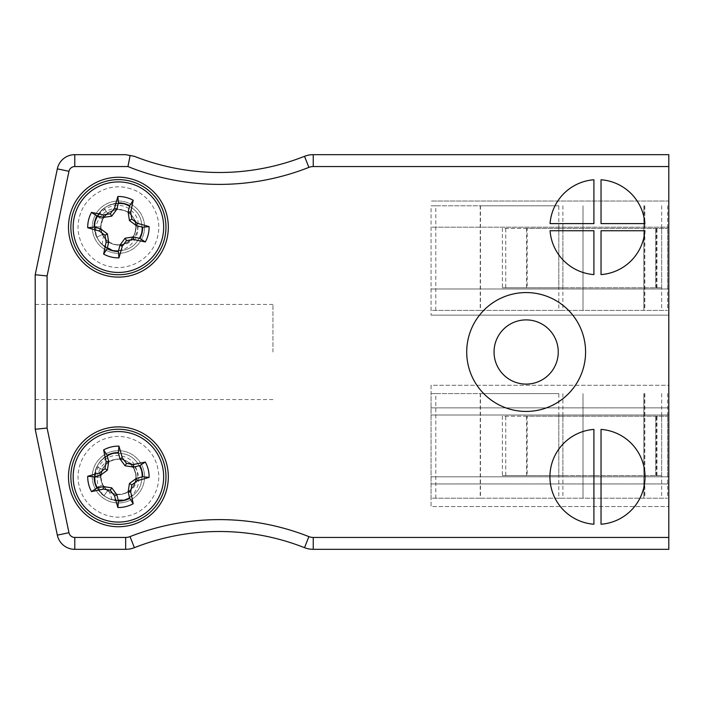 <?xml version="1.0" encoding="UTF-8"?>
<svg xmlns="http://www.w3.org/2000/svg" width="704" height="704" viewBox="0 0 704 704"><rect width="100%" height="100%" fill="white"/><g stroke="black" fill="none" stroke-linecap="round" stroke-linejoin="round"><path stroke-width="0.53" stroke-dasharray="3.52 2.64" d="M668.8 537.442L313.245 537.442A11.889 11.889 0 0 1 308.88 536.615A243.69 243.69 0 0 0 130.029 536.615A11.889 11.889 0 0 1 125.664 537.442L74.782 537.442A5.94 5.94 0 0 1 68.966 532.717L47.089 428.041L47.089 275.959L68.966 171.283A5.94 5.94 0 0 1 74.782 166.558L74.782 154.669A17.829 17.829 0 0 0 57.332 168.854L35.2 274.736L35.2 429.264L57.332 535.146A17.829 17.829 0 0 0 74.782 549.331L125.664 549.331A23.778 23.778 0 0 0 134.394 547.677A231.801 231.801 0 0 1 304.524 547.677A23.778 23.778 0 0 0 313.245 549.331L668.8 549.331L668.8 154.669L313.245 154.669A23.778 23.778 0 0 0 304.524 156.323A231.801 231.801 0 0 1 134.394 156.323A231.801 231.801 0 0 0 304.524 156.323A23.778 23.778 0 0 1 313.245 154.669L313.245 166.558L668.8 166.558M35.2 352L35.2 304.454L35.2 352M144.566 476.819A26.154 26.154 0 0 0 105.336 454.168A26.154 26.154 0 0 0 105.336 499.47A26.154 26.154 0 0 0 144.566 476.819A26.154 26.154 0 0 0 105.336 454.168A26.154 26.154 0 0 0 105.336 499.47A26.154 26.154 0 0 0 144.566 476.819M144.566 227.181A26.154 26.154 0 0 0 105.336 204.53A26.154 26.154 0 0 0 105.336 249.832A26.154 26.154 0 0 0 144.566 227.181A26.154 26.154 0 0 0 105.336 204.53A26.154 26.154 0 0 0 105.336 249.832A26.154 26.154 0 0 0 144.566 227.181M585.587 352A59.435 59.435 0 0 0 496.434 300.529A59.435 59.435 0 0 0 496.434 403.471A59.435 59.435 0 0 0 585.587 352M668.8 201.027L668.8 315.146L668.8 201.027L431.05 201.027L668.8 201.027M668.8 385.282L668.8 506.537L668.8 385.282L431.05 385.282L431.05 506.537L668.8 506.537L431.05 506.537L431.05 385.282L668.8 385.282M130.126 155.514L125.664 154.669M431.05 407.871L668.8 407.871L431.05 407.871M431.05 414.999L668.8 414.999L431.05 414.999M431.05 476.819L668.8 476.819L431.05 476.819M431.05 483.947L668.8 483.947L431.05 483.947M431.05 227.181L431.05 315.146L431.05 227.181L668.8 227.181L431.05 227.181M431.05 289.001L668.8 289.001L431.05 289.001M431.05 315.146L668.8 315.146L431.05 315.146M47.089 428.041L35.2 429.264M47.089 275.959L35.2 274.736M593.912 524.234L593.912 429.405A47.546 47.546 0 0 0 549.93 476.819A47.546 47.546 0 0 0 593.912 524.234M601.04 524.234L601.04 429.405A47.546 47.546 0 0 1 645.022 476.819A47.546 47.546 0 0 1 601.04 524.234M601.04 230.745L601.04 274.595A47.546 47.546 0 0 0 644.89 230.745L601.04 230.745M644.89 223.617L601.04 223.617L601.04 179.766A47.546 47.546 0 0 1 644.89 223.617M593.912 179.766L593.912 223.617L550.062 223.617A47.546 47.546 0 0 1 593.912 179.766M550.062 230.745L593.912 230.745L593.912 274.595A47.546 47.546 0 0 1 550.062 230.745M168.335 476.819A49.931 49.931 0 0 0 93.447 433.576A49.931 49.931 0 0 0 93.447 520.054A49.931 49.931 0 0 0 168.335 476.819M168.335 227.181A49.931 49.931 0 0 0 93.447 183.946A49.931 49.931 0 0 0 93.447 270.424A49.931 49.931 0 0 0 168.335 227.181M558.246 352A32.094 32.094 0 0 0 510.101 324.201A32.094 32.094 0 0 0 510.101 379.799A32.094 32.094 0 0 0 558.246 352M272.95 352L272.95 304.454L272.95 352M128.066 188.082C149.107 192.702 163.214 216.075 157.511 236.834C152.882 257.866 129.536 271.99 108.759 266.279C87.718 261.659 73.612 238.286 79.314 217.527C83.943 196.504 107.29 182.371 128.066 188.082M112.71 250.263C129.774 253.959 145.446 232.056 133.461 218.064C130.891 213.972 127.274 211.314 122.602 210.091C105.688 202.858 89.452 224.347 98.102 239.545A23.778 23.778 0 0 0 112.71 250.263C127.054 252.34 136.655 246.55 141.495 232.883C143.572 218.539 137.773 208.938 124.115 204.098C109.762 202.022 100.17 207.821 95.33 221.478C93.254 235.831 99.044 245.423 112.71 250.263C127.054 252.34 136.655 246.55 141.495 232.883C143.572 218.539 137.773 208.938 124.115 204.098C109.762 202.022 100.17 207.821 95.33 221.478C93.254 235.831 99.044 245.423 112.71 250.263C127.054 252.34 136.655 246.55 141.495 232.883C143.572 218.539 137.773 208.938 124.115 204.098C109.762 202.022 100.17 207.821 95.33 221.478C94.072 226.855 94.565 232.074 96.809 237.116C100.118 243.91 105.415 248.292 112.71 250.263C127.054 252.34 136.655 246.55 141.495 232.883C143.572 218.539 137.773 208.938 124.115 204.098C109.762 202.022 100.17 207.821 95.33 221.478C93.254 235.831 99.044 245.423 112.71 250.263C127.054 252.34 136.655 246.55 141.495 232.883C143.572 218.539 137.773 208.938 124.115 204.098C109.762 202.022 100.17 207.821 95.33 221.478C93.254 235.831 99.044 245.423 112.71 250.263C127.054 252.34 136.655 246.55 141.495 232.883C143.572 218.539 137.773 208.938 124.115 204.098C109.762 202.022 100.17 207.821 95.33 221.478C93.254 235.831 99.044 245.423 112.71 250.263C127.054 252.34 136.655 246.55 141.495 232.883C143.572 218.539 137.773 208.938 124.115 204.098C109.762 202.022 100.17 207.821 95.33 221.478L94.644 226.758C95.225 238.779 101.244 246.611 112.71 250.263C127.054 252.34 136.655 246.55 141.495 232.883C143.572 218.539 137.773 208.938 124.115 204.098C109.762 202.022 100.17 207.821 95.33 221.478C93.254 235.831 99.044 245.423 112.71 250.263C127.054 252.34 136.655 246.55 141.495 232.883C143.572 218.539 137.773 208.938 124.115 204.098C109.762 202.022 100.17 207.821 95.33 221.478C93.254 235.831 99.044 245.423 112.71 250.263C127.054 252.34 136.655 246.55 141.495 232.883C143.572 218.539 137.773 208.938 124.115 204.098C109.762 202.022 100.17 207.821 95.33 221.478C93.254 235.831 99.044 245.423 112.71 250.263C127.054 252.34 136.655 246.55 141.495 232.883C143.572 218.539 137.773 208.938 124.115 204.098C112.262 201.995 103.286 206.122 97.178 216.489L95.33 221.478C93.254 235.831 99.044 245.423 112.71 250.263C127.054 252.34 136.655 246.55 141.495 232.883C143.572 218.539 137.773 208.938 124.115 204.098C109.762 202.022 100.17 207.821 95.33 221.478C93.254 235.831 99.044 245.423 112.71 250.263C127.054 252.34 136.655 246.55 141.495 232.883C143.572 218.539 137.773 208.938 124.115 204.098C109.762 202.022 100.17 207.821 95.33 221.478C93.254 235.831 99.044 245.423 112.71 250.263C127.054 252.34 136.655 246.55 141.495 232.883C143.572 218.539 137.773 208.938 124.115 204.098C109.762 202.022 100.17 207.821 95.33 221.478C93.254 235.831 99.044 245.423 112.71 250.263C127.054 252.34 136.655 246.55 141.495 232.883C143.572 218.539 137.773 208.938 124.115 204.098C116.741 202.453 110.009 203.861 103.919 208.331C88.167 219.234 93.905 246.611 112.71 250.263C99.044 245.423 93.254 235.831 95.33 221.478C96.721 216.137 99.581 211.754 103.919 208.331C110.009 203.861 116.741 202.453 124.115 204.098C137.773 208.938 143.572 218.539 141.495 232.883C136.655 246.55 127.054 252.34 112.71 250.263C99.044 245.423 93.254 235.831 95.33 221.478C100.17 207.821 109.762 202.022 124.115 204.098C137.773 208.938 143.572 218.539 141.495 232.883C136.655 246.55 127.054 252.34 112.71 250.263C99.044 245.423 93.254 235.831 95.33 221.478C100.17 207.821 109.762 202.022 124.115 204.098C137.773 208.938 143.572 218.539 141.495 232.883C136.655 246.55 127.054 252.34 112.71 250.263C99.044 245.423 93.254 235.831 95.33 221.478C100.17 207.821 109.762 202.022 124.115 204.098C137.773 208.938 143.572 218.539 141.495 232.883C136.655 246.55 127.054 252.34 112.71 250.263C99.044 245.423 93.254 235.831 95.33 221.478L97.178 216.489C103.286 206.122 112.262 201.995 124.115 204.098C137.773 208.938 143.572 218.539 141.495 232.883C136.655 246.55 127.054 252.34 112.71 250.263C99.044 245.423 93.254 235.831 95.33 221.478C100.17 207.821 109.762 202.022 124.115 204.098C137.773 208.938 143.572 218.539 141.495 232.883C136.655 246.55 127.054 252.34 112.71 250.263C99.044 245.423 93.254 235.831 95.33 221.478C100.17 207.821 109.762 202.022 124.115 204.098C137.773 208.938 143.572 218.539 141.495 232.883C136.655 246.55 127.054 252.34 112.71 250.263C99.044 245.423 93.254 235.831 95.33 221.478C100.17 207.821 109.762 202.022 124.115 204.098C137.773 208.938 143.572 218.539 141.495 232.883C136.655 246.55 127.054 252.34 112.71 250.263C101.244 246.611 95.225 238.779 94.644 226.758L95.33 221.478C100.17 207.821 109.762 202.022 124.115 204.098C137.773 208.938 143.572 218.539 141.495 232.883C136.655 246.55 127.054 252.34 112.71 250.263C99.044 245.423 93.254 235.831 95.33 221.478C100.17 207.821 109.762 202.022 124.115 204.098C137.773 208.938 143.572 218.539 141.495 232.883C136.655 246.55 127.054 252.34 112.71 250.263C99.044 245.423 93.254 235.831 95.33 221.478C100.17 207.821 109.762 202.022 124.115 204.098C137.773 208.938 143.572 218.539 141.495 232.883C136.655 246.55 127.054 252.34 112.71 250.263C99.044 245.423 93.254 235.831 95.33 221.478C100.17 207.821 109.762 202.022 124.115 204.098C137.773 208.938 143.572 218.539 141.495 232.883C136.655 246.55 127.054 252.34 112.71 250.263C105.415 248.292 100.118 243.91 96.809 237.116C94.565 232.074 94.072 226.855 95.33 221.478C100.17 207.821 109.762 202.022 124.115 204.098C137.773 208.938 143.572 218.539 141.495 232.883C136.655 246.55 127.054 252.34 112.71 250.263C99.044 245.423 93.254 235.831 95.33 221.478C100.17 207.821 109.762 202.022 124.115 204.098C137.773 208.938 143.572 218.539 141.495 232.883C136.655 246.55 127.054 252.34 112.71 250.263C101.781 246.866 95.762 239.483 94.653 228.096A23.778 23.778 0 0 0 102.194 244.57L112.71 250.263C127.054 252.34 136.655 246.55 141.495 232.883C143.572 218.539 137.773 208.938 124.115 204.098C104.579 198.15 86.566 222.693 98.102 239.545M129.809 181.016A47.546 47.546 0 0 1 152.689 260.137A47.546 47.546 0 0 1 72.732 240.39A47.546 47.546 0 0 1 129.809 181.016M122.602 210.091C140.703 213.435 139.718 242.414 121.422 244.517C104.157 248.565 93.025 223.212 107.686 213.233C95.788 221.434 100.505 242.158 114.787 244.394C129.105 248.213 141.803 230.305 133.461 218.064M107.686 213.233L102.696 219.27L107.686 213.233L103.919 208.331L107.686 213.233M102.696 219.27L100.822 226.873L102.696 219.27L97.178 216.489L102.696 219.27M100.822 226.873L102.432 234.538L100.822 226.873L94.644 226.758L100.822 226.873M102.194 244.57L103.365 236.306A17.591 17.591 0 0 1 113.494 210.294A17.591 17.591 0 0 1 136.004 226.802A17.591 17.591 0 0 1 114.224 244.27C127.406 248.195 140.474 233.182 134.754 220.669C130.108 206.985 108.891 205.876 102.837 218.997C95.876 230.806 107.184 247.06 120.674 244.631C135.089 243.514 141.416 223.23 130.196 214.122C120.481 204.45 101.939 211.385 100.945 225.051C98.454 239.29 116.538 250.448 128.146 241.833C140.589 234.476 137.306 213.479 123.218 210.258C109.534 205.594 95.718 221.734 102.432 234.538L103.365 236.306A17.591 17.591 0 0 0 114.224 244.27C133.091 250.985 146.96 223.379 131.886 211.191C118.694 197.657 93.729 209.59 94.653 228.096M108.759 437.721C129.527 432.018 152.891 446.134 157.511 467.166C163.205 487.925 149.116 511.298 128.066 515.918C107.298 521.62 83.934 507.505 79.314 486.473C73.621 465.714 87.71 442.341 108.759 437.721M124.115 499.902C140.932 495.22 144.602 468.547 127.477 461.745C123.306 459.316 118.87 458.656 114.162 459.747C95.823 461.208 91.458 487.793 106.19 497.209A23.778 23.778 0 0 0 124.115 499.902C137.773 495.062 143.572 485.461 141.495 471.117C136.655 457.45 127.054 451.66 112.71 453.737C99.044 458.577 93.254 468.169 95.33 482.522C100.17 496.179 109.762 501.978 124.115 499.902C137.773 495.062 143.572 485.461 141.495 471.117C136.655 457.45 127.054 451.66 112.71 453.737C99.044 458.577 93.254 468.169 95.33 482.522C100.17 496.179 109.762 501.978 124.115 499.902C137.773 495.062 143.572 485.461 141.495 471.117C136.655 457.45 127.054 451.66 112.71 453.737C99.044 458.577 93.254 468.169 95.33 482.522C96.721 487.863 99.581 492.246 103.919 495.669C110.009 500.139 116.741 501.547 124.115 499.902C137.773 495.062 143.572 485.461 141.495 471.117C136.655 457.45 127.054 451.66 112.71 453.737C99.044 458.577 93.254 468.169 95.33 482.522C100.17 496.179 109.762 501.978 124.115 499.902C137.773 495.062 143.572 485.461 141.495 471.117C136.655 457.45 127.054 451.66 112.71 453.737C99.044 458.577 93.254 468.169 95.33 482.522C100.17 496.179 109.762 501.978 124.115 499.902C137.773 495.062 143.572 485.461 141.495 471.117C136.655 457.45 127.054 451.66 112.71 453.737C99.044 458.577 93.254 468.169 95.33 482.522C100.17 496.179 109.762 501.978 124.115 499.902C137.773 495.062 143.572 485.461 141.495 471.117C136.655 457.45 127.054 451.66 112.71 453.737C99.044 458.577 93.254 468.169 95.33 482.522L97.178 487.511C103.286 497.878 112.262 502.005 124.115 499.902C137.773 495.062 143.572 485.461 141.495 471.117C136.655 457.45 127.054 451.66 112.71 453.737C99.044 458.577 93.254 468.169 95.33 482.522C100.17 496.179 109.762 501.978 124.115 499.902C137.773 495.062 143.572 485.461 141.495 471.117C136.655 457.45 127.054 451.66 112.71 453.737C99.044 458.577 93.254 468.169 95.33 482.522C100.17 496.179 109.762 501.978 124.115 499.902C137.773 495.062 143.572 485.461 141.495 471.117C136.655 457.45 127.054 451.66 112.71 453.737C99.044 458.577 93.254 468.169 95.33 482.522C100.17 496.179 109.762 501.978 124.115 499.902C137.773 495.062 143.572 485.461 141.495 471.117C136.655 457.45 127.054 451.66 112.71 453.737C101.244 457.389 95.225 465.221 94.644 477.242L95.33 482.522C100.17 496.179 109.762 501.978 124.115 499.902C137.773 495.062 143.572 485.461 141.495 471.117C136.655 457.45 127.054 451.66 112.71 453.737C99.044 458.577 93.254 468.169 95.33 482.522C100.17 496.179 109.762 501.978 124.115 499.902C137.773 495.062 143.572 485.461 141.495 471.117C136.655 457.45 127.054 451.66 112.71 453.737C99.044 458.577 93.254 468.169 95.33 482.522C100.17 496.179 109.762 501.978 124.115 499.902C137.773 495.062 143.572 485.461 141.495 471.117C136.655 457.45 127.054 451.66 112.71 453.737C99.044 458.577 93.254 468.169 95.33 482.522C100.17 496.179 109.762 501.978 124.115 499.902C137.773 495.062 143.572 485.461 141.495 471.117C136.655 457.45 127.054 451.66 112.71 453.737C105.415 455.708 100.118 460.09 96.809 466.884C87.938 483.868 105.767 505.428 124.115 499.902C109.762 501.978 100.17 496.179 95.33 482.522C94.072 477.145 94.565 471.926 96.809 466.884C100.118 460.09 105.415 455.708 112.71 453.737C127.054 451.66 136.655 457.45 141.495 471.117C143.572 485.461 137.773 495.062 124.115 499.902C109.762 501.978 100.17 496.179 95.33 482.522C93.254 468.169 99.044 458.577 112.71 453.737C127.054 451.66 136.655 457.45 141.495 471.117C143.572 485.461 137.773 495.062 124.115 499.902C109.762 501.978 100.17 496.179 95.33 482.522C93.254 468.169 99.044 458.577 112.71 453.737C127.054 451.66 136.655 457.45 141.495 471.117C143.572 485.461 137.773 495.062 124.115 499.902C109.762 501.978 100.17 496.179 95.33 482.522C93.254 468.169 99.044 458.577 112.71 453.737C127.054 451.66 136.655 457.45 141.495 471.117C143.572 485.461 137.773 495.062 124.115 499.902C109.762 501.978 100.17 496.179 95.33 482.522L94.644 477.242C95.225 465.221 101.244 457.389 112.71 453.737C127.054 451.66 136.655 457.45 141.495 471.117C143.572 485.461 137.773 495.062 124.115 499.902C109.762 501.978 100.17 496.179 95.33 482.522C93.254 468.169 99.044 458.577 112.71 453.737C127.054 451.66 136.655 457.45 141.495 471.117C143.572 485.461 137.773 495.062 124.115 499.902C109.762 501.978 100.17 496.179 95.33 482.522C93.254 468.169 99.044 458.577 112.71 453.737C127.054 451.66 136.655 457.45 141.495 471.117C143.572 485.461 137.773 495.062 124.115 499.902C109.762 501.978 100.17 496.179 95.33 482.522C93.254 468.169 99.044 458.577 112.71 453.737C127.054 451.66 136.655 457.45 141.495 471.117C143.572 485.461 137.773 495.062 124.115 499.902C112.262 502.005 103.286 497.878 97.178 487.511L95.33 482.522C93.254 468.169 99.044 458.577 112.71 453.737C127.054 451.66 136.655 457.45 141.495 471.117C143.572 485.461 137.773 495.062 124.115 499.902C109.762 501.978 100.17 496.179 95.33 482.522C93.254 468.169 99.044 458.577 112.71 453.737C127.054 451.66 136.655 457.45 141.495 471.117C143.572 485.461 137.773 495.062 124.115 499.902C109.762 501.978 100.17 496.179 95.33 482.522C93.254 468.169 99.044 458.577 112.71 453.737C127.054 451.66 136.655 457.45 141.495 471.117C143.572 485.461 137.773 495.062 124.115 499.902C109.762 501.978 100.17 496.179 95.33 482.522C93.254 468.169 99.044 458.577 112.71 453.737C127.054 451.66 136.655 457.45 141.495 471.117C143.572 485.461 137.773 495.062 124.115 499.902C116.741 501.547 110.009 500.139 103.919 495.669C99.581 492.246 96.721 487.863 95.33 482.522C93.254 468.169 99.044 458.577 112.71 453.737C127.054 451.66 136.655 457.45 141.495 471.117C143.572 485.461 137.773 495.062 124.115 499.902C109.762 501.978 100.17 496.179 95.33 482.522C93.254 468.169 99.044 458.577 112.71 453.737C127.054 451.66 136.655 457.45 141.495 471.117C143.572 485.461 137.773 495.062 124.115 499.902C112.86 501.987 104.095 498.247 97.812 488.682A23.778 23.778 0 0 0 112.156 499.752L124.115 499.902C137.773 495.062 143.572 485.461 141.495 471.117C136.655 457.45 127.054 451.66 112.71 453.737C92.655 457.565 88.141 487.67 106.19 497.209M107.008 430.654A47.546 47.546 0 0 1 164.094 490.028A47.546 47.546 0 0 1 84.137 509.775A47.546 47.546 0 0 1 107.008 430.654M114.162 459.747C131.745 454.274 144.355 480.383 129.149 490.758C115.746 502.374 94.09 485.126 102.432 469.462C95.718 482.266 109.534 498.406 123.218 493.742C137.667 490.459 140.562 468.697 127.477 461.745M102.432 469.462L100.822 477.127L102.432 469.462L96.809 466.884L102.432 469.462M100.822 477.127L102.696 484.73L100.822 477.127L94.644 477.242L100.822 477.127M102.696 484.73L107.686 490.767L102.696 484.73L97.178 487.511L102.696 484.73M112.156 499.752L109.34 491.894A17.591 17.591 0 0 1 106.198 464.156A17.591 17.591 0 0 1 133.804 468.292A17.591 17.591 0 0 1 122.663 493.891C136.162 491.234 140.73 471.856 129.844 463.443C119.354 453.499 100.065 462.396 100.822 476.828C100.153 490.512 117.726 499.638 128.542 491.207C140.774 483.516 136.937 462.616 122.76 459.774C109.666 455.734 96.474 470.51 101.966 483.067C106.392 496.822 127.591 498.282 133.848 485.258C141.434 472.947 128.753 455.893 114.787 459.606C100.505 461.842 95.788 482.566 107.686 490.767L109.34 491.894A17.591 17.591 0 0 0 122.663 493.891C142.49 491.04 141.909 460.161 122.892 456.386C104.922 450.56 88.378 472.745 97.812 488.682M527.19 228.369L502.374 228.369L502.374 287.804L527.19 287.804L527.19 228.369L667.612 228.369L502.374 228.369M562.883 287.804L562.883 228.369L558.809 228.369L558.809 287.804L661.663 287.804L505.762 287.804L505.762 228.369M505.762 287.804L502.374 287.804M558.809 228.369L562.883 228.369M558.809 287.804L527.19 287.804M480.471 310.394L431.05 310.394L431.05 205.788L480.471 205.788L480.471 310.394L667.612 310.394L431.05 310.394M562.883 205.788L562.883 310.394L558.809 310.394L558.809 205.788L435.794 205.788L435.794 310.394M435.794 205.788L431.05 205.788M558.809 310.394L562.883 310.394M558.809 205.788L480.471 205.788M480.471 498.212L431.05 498.212L431.05 393.606L480.471 393.606L480.471 498.212L667.612 498.212L431.05 498.212M562.883 393.606L562.883 498.212L558.809 498.212L558.809 393.606L435.794 393.606L435.794 498.212M435.794 393.606L431.05 393.606M558.809 498.212L562.883 498.212M558.809 393.606L480.471 393.606M527.19 416.196L502.374 416.196L502.374 475.631L527.19 475.631L527.19 416.196L667.612 416.196L502.374 416.196M562.883 475.631L562.883 416.196L558.809 416.196L558.809 475.631L661.663 475.631L505.762 475.631L505.762 416.196M505.762 475.631L502.374 475.631M558.809 416.196L562.883 416.196M558.809 475.631L527.19 475.631M74.782 166.558L127.952 166.558A243.69 243.69 0 0 0 308.88 167.385A11.889 11.889 0 0 1 313.245 166.558M68.966 532.717L57.332 535.146A17.829 17.829 0 0 0 74.782 549.331L74.782 537.442M125.664 537.442L125.664 549.331A23.778 23.778 0 0 0 134.394 547.677A231.801 231.801 0 0 1 304.524 547.677A23.778 23.778 0 0 0 313.245 549.331L313.245 537.442M74.782 154.669A17.829 17.829 0 0 0 57.332 168.854L68.966 171.283M308.88 536.615L304.524 547.677M130.029 536.615L134.394 547.677M308.88 167.385L304.524 156.323M102.432 234.538L96.809 237.116L102.432 234.538M107.686 490.767L103.919 495.669L107.686 490.767M526.566 287.804L526.566 228.369M656.339 287.804L656.339 228.369M655.723 287.804L655.723 228.369L655.723 287.804M583.009 287.804L583.009 228.369L583.009 287.804M656.964 287.804L656.964 228.369M480.234 205.788L480.234 310.394M644.565 205.788L644.565 310.394M643.834 205.788L643.834 310.394L643.834 205.788M583.009 205.788L583.009 310.394L583.009 205.788M644.811 205.788L644.811 310.394M480.234 393.606L480.234 498.212M644.565 393.606L644.565 498.212M643.834 393.606L643.834 498.212L643.834 393.606M583.009 393.606L583.009 498.212L583.009 393.606M644.811 393.606L644.811 498.212M526.566 475.631L526.566 416.196M656.339 475.631L656.339 416.196M655.723 475.631L655.723 416.196L655.723 475.631M583.009 475.631L583.009 416.196L583.009 475.631M656.964 475.631L656.964 416.196M272.95 304.454L35.2 304.454M272.95 399.546L35.2 399.546M661.663 287.804L661.663 228.369M667.612 287.804L667.612 228.369M661.663 205.788L661.663 310.394M667.612 205.788L667.612 310.394M661.663 393.606L661.663 498.212M667.612 393.606L667.612 498.212M661.663 475.631L661.663 416.196M667.612 475.631L667.612 416.196"/><path stroke-width="1.06" d="M35.2 429.264L47.089 428.041L68.966 532.717A5.94 5.94 0 0 0 74.782 537.442L125.664 537.442A11.889 11.889 0 0 0 130.029 536.615A243.69 243.69 0 0 1 308.88 536.615A11.889 11.889 0 0 0 313.245 537.442L668.8 537.442L668.8 549.331L313.245 549.331A23.778 23.778 0 0 1 304.524 547.677A231.801 231.801 0 0 0 134.394 547.677A23.778 23.778 0 0 1 125.664 549.331L74.782 549.331A17.829 17.829 0 0 1 57.332 535.146L35.2 429.264L35.2 274.736L57.332 168.854A17.829 17.829 0 0 1 74.782 154.669L125.664 154.669L134.394 156.323L130.126 155.514L127.952 166.558L130.126 155.514M550.062 230.745A47.546 47.546 0 0 0 593.912 274.595L593.912 230.745L550.062 230.745M644.89 223.617A47.546 47.546 0 0 0 601.04 179.766L601.04 223.617L644.89 223.617M601.04 230.745L601.04 274.595A47.546 47.546 0 0 0 644.89 230.745L601.04 230.745M668.8 537.442L668.8 166.558L313.245 166.558A11.889 11.889 0 0 0 308.88 167.385A243.69 243.69 0 0 1 127.952 166.558L74.782 166.558A5.94 5.94 0 0 0 68.966 171.283L47.089 275.959L47.089 428.041M593.912 524.234L593.912 429.405A47.546 47.546 0 0 0 549.93 476.819A47.546 47.546 0 0 0 593.912 524.234M601.04 524.234A47.546 47.546 0 0 0 645.022 476.819A47.546 47.546 0 0 0 601.04 429.405L601.04 524.234M593.912 179.766A47.546 47.546 0 0 0 550.062 223.617L593.912 223.617L593.912 179.766M168.335 476.819A49.931 49.931 0 0 0 93.447 433.576A49.931 49.931 0 0 0 93.447 520.054A49.931 49.931 0 0 0 168.335 476.819M168.335 227.181A49.931 49.931 0 0 0 93.447 183.946A49.931 49.931 0 0 0 93.447 270.424A49.931 49.931 0 0 0 168.335 227.181M585.587 352A59.435 59.435 0 0 0 496.434 300.529A59.435 59.435 0 0 0 496.434 403.471A59.435 59.435 0 0 0 585.587 352M308.88 167.385L304.524 156.323A231.801 231.801 0 0 1 134.394 156.323A231.801 231.801 0 0 0 304.524 156.323A23.778 23.778 0 0 1 313.245 154.669L668.8 154.669L668.8 166.558M125.664 154.669L74.782 154.669A17.829 17.829 0 0 0 57.332 168.854L68.966 171.283M35.2 274.736L47.089 275.959M558.246 352A32.094 32.094 0 0 0 510.101 324.201A32.094 32.094 0 0 0 510.101 379.799A32.094 32.094 0 0 0 558.246 352M129.809 181.016A47.546 47.546 0 0 1 152.689 260.137A47.546 47.546 0 0 1 72.732 240.39A47.546 47.546 0 0 1 129.809 181.016A47.546 47.546 0 0 1 152.689 260.137A47.546 47.546 0 0 1 72.732 240.39A47.546 47.546 0 0 1 129.809 181.016M129.263 183.242A45.258 45.258 0 0 1 151.043 258.553A45.258 45.258 0 0 1 74.932 239.756A45.258 45.258 0 0 1 129.263 183.242M114.567 208.111A65.991 5.755 -76.1 0 1 117.858 196.486A30.703 30.703 0 0 1 133.188 200.27A65.991 5.755 103.9 0 1 130.689 212.098A65.454 5.702 81.4 0 1 131.833 219.076A65.454 5.702 36.3 0 1 137.482 223.344A65.991 5.755 13.9 0 1 149.107 226.626A30.703 30.703 0 0 1 145.323 241.956A65.991 5.755 -166.1 0 1 133.496 239.457A65.454 5.702 171.4 0 1 126.518 240.61A65.454 5.702 126.3 0 1 122.25 246.25A65.991 5.755 103.9 0 1 118.967 257.875A30.703 30.703 0 0 1 103.638 254.091A65.991 5.755 -76.1 0 1 106.137 242.273A65.454 5.702 -98.6 0 1 104.984 235.286A65.454 5.702 -143.7 0 1 99.343 231.026A65.991 5.755 -166.1 0 1 87.718 227.735A30.703 30.703 0 0 1 91.502 212.406A65.991 5.755 13.9 0 1 103.321 214.905A65.454 5.702 -8.6 0 1 110.308 213.761A65.454 5.702 -53.7 0 1 114.567 208.111L116.882 209.194L111.751 216.154L110.308 213.761M133.188 200.27L129.694 205.674A24.288 24.288 0 0 0 118.43 202.893L117.858 196.486M118.43 202.893L116.882 209.194M111.751 216.154L103.206 217.448L103.321 214.905M103.206 217.448L96.906 215.899L91.502 212.406M96.906 215.899A24.288 24.288 0 0 0 94.125 227.163L87.718 227.735M94.125 227.163L100.426 228.712L99.343 231.026M100.426 228.712L107.386 233.842L104.984 235.286M107.386 233.842L108.68 242.387L106.137 242.273M108.68 242.387L107.122 248.688L103.638 254.091M107.122 248.688A24.288 24.288 0 0 0 118.386 251.469L118.967 257.875M118.386 251.469L119.944 245.168L122.25 246.25M119.944 245.168L125.066 238.207L126.518 240.61M125.066 238.207L133.619 236.914L133.496 239.457M133.619 236.914L139.92 238.471L145.323 241.956M139.92 238.471A24.288 24.288 0 0 0 142.701 227.207L149.107 226.626M142.701 227.207L136.4 225.65L137.482 223.344M136.4 225.65L129.439 220.528L131.833 219.076M129.439 220.528L128.146 211.974L130.689 212.098M128.146 211.974L129.694 205.674M107.008 430.654A47.546 47.546 0 0 1 164.094 490.028A47.546 47.546 0 0 1 84.137 509.775A47.546 47.546 0 0 1 107.008 430.654A47.546 47.546 0 0 1 164.094 490.028A47.546 47.546 0 0 1 84.137 509.775A47.546 47.546 0 0 1 107.008 430.654M107.562 432.881A45.258 45.258 0 0 1 161.894 489.386A45.258 45.258 0 0 1 85.782 508.182A45.258 45.258 0 0 1 107.562 432.881M106.137 461.727A65.991 5.755 -103.9 0 1 103.638 449.909A30.703 30.703 0 0 1 118.967 446.125A65.991 5.755 76.1 0 1 122.25 457.75A65.454 5.702 53.7 0 1 126.518 463.39A65.454 5.702 8.6 0 1 133.496 464.543A65.991 5.755 -13.9 0 1 145.323 462.044A30.703 30.703 0 0 1 149.107 477.374A65.991 5.755 166.1 0 1 137.482 480.656A65.454 5.702 143.7 0 1 131.833 484.924A65.454 5.702 98.6 0 1 130.689 491.902A65.991 5.755 76.1 0 1 133.188 503.73A30.703 30.703 0 0 1 117.858 507.514A65.991 5.755 -103.9 0 1 114.567 495.889A65.454 5.702 -126.3 0 1 110.308 490.239A65.454 5.702 -171.4 0 1 103.321 489.095A65.991 5.755 166.1 0 1 91.502 491.594A30.703 30.703 0 0 1 87.718 476.265A65.991 5.755 -13.9 0 1 99.343 472.974A65.454 5.702 -36.3 0 1 104.984 468.714A65.454 5.702 -81.4 0 1 106.137 461.727L108.68 461.613L107.386 470.158L104.984 468.714M118.967 446.125L118.386 452.531A24.288 24.288 0 0 0 107.122 455.312L103.638 449.909M107.122 455.312L108.68 461.613M107.386 470.158L100.426 475.288L99.343 472.974M100.426 475.288L94.125 476.837L87.718 476.265M94.125 476.837A24.288 24.288 0 0 0 96.906 488.101L91.502 491.594M96.906 488.101L103.206 486.552L103.321 489.095M103.206 486.552L111.751 487.846L110.308 490.239M111.751 487.846L116.882 494.806L114.567 495.889M116.882 494.806L118.43 501.107L117.858 507.514M118.43 501.107A24.288 24.288 0 0 0 129.694 498.326L133.188 503.73M129.694 498.326L128.146 492.026L130.689 491.902M128.146 492.026L129.439 483.472L131.833 484.924M129.439 483.472L136.4 478.35L137.482 480.656M136.4 478.35L142.701 476.793L149.107 477.374M142.701 476.793A24.288 24.288 0 0 0 139.92 465.529L145.323 462.044M139.92 465.529L133.619 467.086L133.496 464.543M133.619 467.086L125.066 465.793L126.518 463.39M125.066 465.793L119.944 458.832L122.25 457.75M119.944 458.832L118.386 452.531M74.782 537.442L74.782 549.331A17.829 17.829 0 0 1 57.332 535.146L68.966 532.717M313.245 537.442L313.245 549.331A23.778 23.778 0 0 1 304.524 547.677A231.801 231.801 0 0 0 134.394 547.677A23.778 23.778 0 0 1 125.664 549.331L125.664 537.442M304.524 156.323A23.778 23.778 0 0 1 313.245 154.669L313.245 166.558M304.524 547.677L308.88 536.615M134.394 547.677L130.029 536.615M74.782 166.558L74.782 154.669"/></g></svg>
